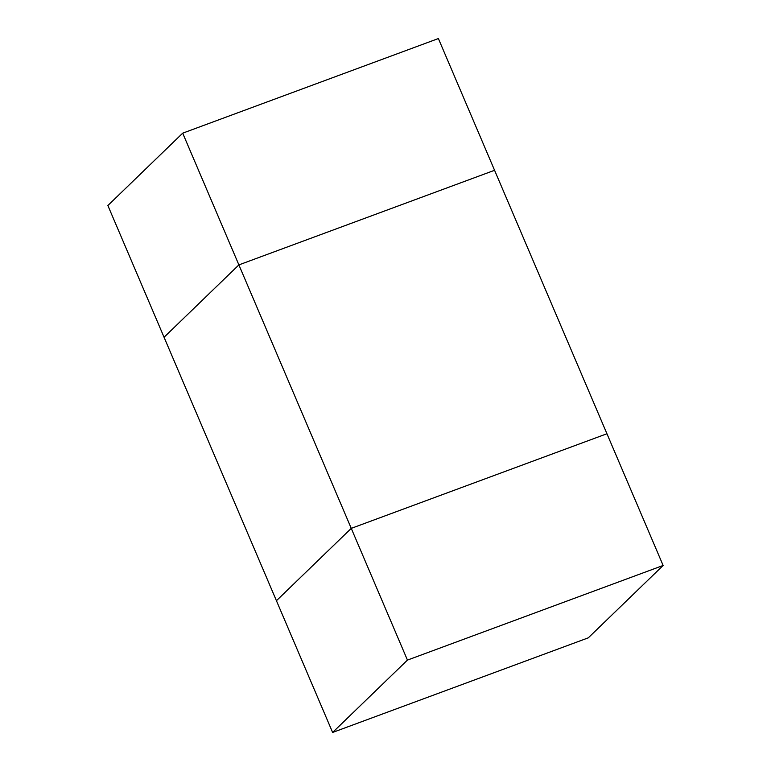 <?xml version="1.0" encoding="UTF-8"?>
<svg xmlns="http://www.w3.org/2000/svg" width="771" height="771" viewBox="0 0 771 771"><rect width="100%" height="100%" fill="white"/><g stroke="black" fill="none" stroke-linecap="round" stroke-linejoin="round"><path stroke-width="1.16" d="M332.619 732.45L276.432 600.715L351.258 528.366L407.445 660.092L332.619 732.45L588.302 637.829L663.127 565.471L606.941 433.745L351.258 528.366L276.432 600.715L164.059 337.255L238.885 264.896L494.568 170.285L606.941 433.745L351.258 528.366L238.885 264.896L494.568 170.285L438.381 38.55L182.698 133.171L107.873 205.529L164.059 337.255L238.885 264.896L182.698 133.171M663.127 565.471L407.445 660.092"/></g></svg>
